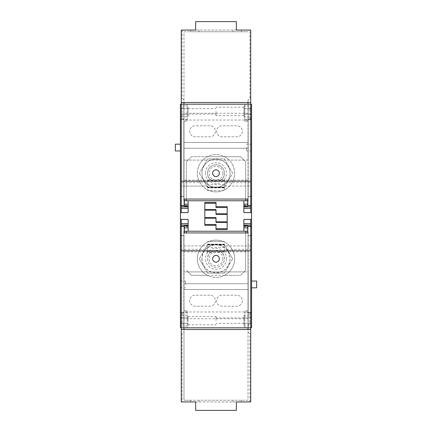 <?xml version="1.0" encoding="UTF-8"?>
<svg xmlns="http://www.w3.org/2000/svg" width="432" height="432" viewBox="0 0 432 432"><rect width="100%" height="100%" fill="white"/><g stroke="black" fill="none" stroke-linecap="round" stroke-linejoin="round"><path stroke-width="0.32" stroke-dasharray="2.16 1.62" d="M207.614 252.18L207.614 244.674L224.386 244.674L224.386 244.971L207.614 244.971L224.386 244.971L224.386 245.943L251.575 245.943L224.386 245.943L224.386 252.18L207.614 252.18L207.614 244.674M224.386 187.326L207.614 187.326L207.614 190.588L224.386 190.588L224.386 186.057L251.575 186.057L251.575 327.812L180.425 327.812L180.425 245.943L207.614 245.943L180.425 245.943L180.425 104.188L251.575 104.188L251.575 182.666L224.386 182.666L224.386 179.815L207.614 179.815L207.614 182.666L180.425 182.666M209.903 295.202L195.161 295.202A5.508 5.508 0 0 0 189.659 300.704A5.508 5.508 0 0 0 195.161 306.212L209.903 306.212A5.508 5.508 0 0 0 215.406 300.704A5.508 5.508 0 0 0 209.903 295.202L195.161 295.202A5.508 5.508 0 0 0 189.659 300.704A5.508 5.508 0 0 0 195.161 306.212L209.903 306.212A5.508 5.508 0 0 0 215.406 300.704A5.508 5.508 0 0 0 209.903 295.202M236.839 295.202L222.097 295.202A5.508 5.508 0 0 0 216.594 300.704A5.508 5.508 0 0 0 222.097 306.212L236.839 306.212A5.508 5.508 0 0 0 242.341 300.704A5.508 5.508 0 0 0 236.839 295.202L222.097 295.202A5.508 5.508 0 0 0 216.594 300.704A5.508 5.508 0 0 0 222.097 306.212L236.839 306.212A5.508 5.508 0 0 0 242.341 300.704A5.508 5.508 0 0 0 236.839 295.202M180.425 315.182L180.425 326.041L180.425 315.182L188.05 315.182L188.05 317.898L180.425 317.898L188.05 317.898L188.05 323.325L180.425 323.325L188.05 323.325L188.05 326.041L180.425 326.041M180.425 147.555L180.425 150.946L180.425 147.555M180.425 284.445L180.425 281.054L180.425 284.445M180.425 105.959L180.425 116.818L180.425 105.959L188.05 105.959L188.05 108.675L180.425 108.675L188.05 108.675L188.05 114.102L180.425 114.102L188.05 114.102L188.05 116.818L180.425 116.818M224.386 252.18L224.386 251.645L207.614 251.645M207.614 187.326L207.614 187.029L224.386 187.029L207.614 187.029L207.614 186.057L180.425 186.057L207.614 186.057L207.614 182.666M224.386 251.645L224.386 244.674M224.386 241.412L207.614 241.412L224.386 241.412M224.386 247.358L207.614 247.358M224.386 182.666L224.386 186.057L251.575 186.057L251.575 182.666M251.575 105.959L251.575 108.675L251.575 105.959L243.95 105.959L243.95 108.675L251.575 108.675L251.575 114.102L251.575 108.675L243.95 108.675L243.95 105.959M251.575 116.818L251.575 114.102L251.575 116.818L243.95 116.818L243.95 108.675L243.95 114.102L251.575 114.102L243.95 114.102L243.95 116.818M251.575 315.182L251.575 317.898L251.575 315.182L243.95 315.182L243.95 317.898L251.575 317.898L251.575 323.325L251.575 317.898L243.95 317.898L243.95 315.182M251.575 326.041L251.575 323.325L251.575 326.041L243.95 326.041L243.95 317.898L243.95 323.325L251.575 323.325L243.95 323.325L243.95 326.041M251.575 147.555L251.575 150.946L251.575 147.555M251.575 284.445L251.575 281.054L251.575 284.445M250.727 219.429L250.727 327.812L183.811 327.812L187.202 327.812L187.202 310.873L187.202 327.812L181.273 327.812L181.273 401.927L190.588 401.927L190.588 400.237L248.017 400.237L248.017 329.508L250.727 329.508L250.727 401.927L241.412 401.927L241.412 400.237L241.412 401.927M250.727 312.395L248.189 312.395L248.189 327.812L248.189 318.746L183.811 318.746L183.811 327.812L183.811 310.873L187.202 310.873L183.983 310.873L183.983 327.812L181.273 327.812L183.811 327.812L183.811 312.395L180.425 312.395M187.202 312.395L181.273 312.395L181.273 327.812M181.273 219.429L181.273 312.395M188.131 231.25L188.131 219.386L180.425 219.386M181.273 235.499L183.811 235.499L183.983 310.873L183.983 226.589L183.983 227.815L183.983 227.264L184.318 227.264L184.318 225.844M184.318 231.25L183.811 231.25L183.811 235.499M181.273 205.384L188.131 205.384L188.131 212.571L188.131 204.185L188.131 212.614L180.425 212.614M181.273 212.571L181.273 205.411L183.983 205.411L183.983 121.127L187.202 121.127L187.202 104.188L187.202 121.127L183.811 121.127L183.811 200.75L184.318 200.75M183.811 196.501L181.273 196.501L181.273 104.188L183.983 104.188L183.983 204.736L184.318 204.736L184.318 206.156M188.131 205.384L188.131 200.75M187.202 119.605L183.983 119.605L183.983 119.054L183.811 119.605L183.811 104.188L183.983 121.127L183.983 119.605L181.273 119.605M183.811 119.605L180.425 119.605M244.798 119.605L244.798 104.188L244.798 121.127L248.017 121.127L248.017 119.605L244.798 119.605L244.798 121.127L248.189 121.127L248.189 200.75L247.682 200.75L248.189 200.75L248.189 160.094L188.05 160.094L186.354 161.789L186.354 200.75L183.811 200.75L183.811 104.188L183.811 106.731L182.115 108.421L182.115 119.054L183.983 119.054L183.983 104.188L248.189 104.188L248.189 119.054L248.189 104.188L181.273 104.188L181.273 30.073L190.588 30.073L190.588 31.763L183.983 31.763L183.983 102.492L181.273 102.492L248.017 102.492L248.017 100.121L249.885 98.258L249.885 30.073L241.412 30.073L241.412 31.763L190.588 31.763L190.588 30.073M248.189 196.501L250.727 196.501L250.727 119.605L248.189 119.605L248.189 104.188L250.727 104.188L250.727 30.073L249.885 30.073M209.903 125.788L195.161 125.788A5.508 5.508 0 0 0 189.659 131.296A5.508 5.508 0 0 0 195.161 136.798L209.903 136.798A5.508 5.508 0 0 0 215.406 131.296A5.508 5.508 0 0 0 209.903 125.788L195.161 125.788A5.508 5.508 0 0 0 189.659 131.296A5.508 5.508 0 0 0 195.161 136.798L209.903 136.798A5.508 5.508 0 0 0 215.406 131.296A5.508 5.508 0 0 0 209.903 125.788M236.839 125.788L222.097 125.788A5.508 5.508 0 0 0 216.594 131.296A5.508 5.508 0 0 0 222.097 136.798L236.839 136.798A5.508 5.508 0 0 0 242.341 131.296A5.508 5.508 0 0 0 236.839 125.788L222.097 125.788A5.508 5.508 0 0 0 216.594 131.296A5.508 5.508 0 0 0 222.097 136.798L236.839 136.798A5.508 5.508 0 0 0 242.341 131.296A5.508 5.508 0 0 0 236.839 125.788M188.05 326.041L188.05 315.182M175.343 144.169L175.343 150.946M185.506 284.445L185.506 281.054L185.506 284.445M188.05 116.818L188.05 105.959M224.386 179.815L224.386 190.588L207.614 190.588L207.614 179.815M250.727 226.589L248.017 226.589L248.017 310.873L244.798 310.873L244.798 327.812L244.798 310.873L248.189 310.873L248.189 327.812L248.189 312.395L251.575 312.395M250.727 119.605L250.727 119.054L248.189 119.054L248.189 119.605L251.575 119.605M251.575 212.614L243.869 212.614L243.869 200.75L186.354 200.75M243.869 231.25L243.869 219.386L251.575 219.386M247.682 231.25L183.811 231.25L183.811 318.746M250.727 235.499L248.189 235.499L248.189 231.25L248.189 271.906L243.95 271.906L245.646 270.211L245.646 231.25M248.189 235.499L248.189 310.873L248.017 312.395L244.798 312.395M246.494 147.555L246.494 150.946L246.494 147.555M256.657 287.831L256.657 281.054M248.189 327.812L250.727 327.812L248.017 327.812L248.017 251.861L183.983 251.861L183.983 327.812L248.017 327.812L248.017 312.946L250.727 312.946L248.017 312.946L248.189 312.395M248.189 318.746L248.189 271.906L183.811 271.906L188.05 271.906L191.435 275.292L240.565 275.292L243.95 271.906L188.05 271.906L186.354 270.211L191.435 275.292L207.371 275.292A18.635 18.635 0 0 1 197.365 258.779C197.105 268.736 206.042 277.668 216 277.414C225.958 277.668 234.895 268.736 234.635 258.779A18.635 18.635 0 0 0 216 240.143A18.635 18.635 0 0 0 197.365 258.779C197.105 248.821 206.042 239.884 216 240.143C225.958 239.884 234.895 248.821 234.635 258.779A18.635 18.635 0 0 1 224.629 275.292L240.565 275.292L245.646 270.211L245.646 232.945M182.115 312.946L183.983 312.946L182.115 312.946L182.115 323.579L183.811 325.269L183.811 312.395M183.811 327.812L183.811 325.269M248.189 311.974L183.811 311.974M248.189 289.526L183.811 289.526L248.189 289.526M188.131 225.077L188.131 219.429L188.131 225.077M243.869 225.844L243.869 219.429L243.869 225.844M243.869 206.923L243.869 204.185L243.869 206.923M243.869 208.375L243.869 212.571L243.869 208.375M216 202.446L216 207.527L227.183 207.527L227.183 206.685M227.183 229.554L227.183 207.527M227.183 228.706L216 228.706L216 229.554M216 228.706L216 224.473L204.817 224.473L204.817 203.294L216 203.294M204.817 225.315L204.817 224.473M204.817 202.446L204.817 203.294M183.811 106.731L183.811 119.054L182.115 119.054M245.646 200.75L245.646 161.789L240.565 156.708L191.435 156.708L188.05 160.094L183.811 160.094L248.189 160.094L248.189 113.254L183.811 113.254M248.189 113.254L248.017 205.411L248.017 204.185L248.017 204.736L247.682 204.736L247.682 206.156M248.189 119.605L248.017 119.054L250.727 119.054L250.727 104.188L248.189 104.188M224.386 180.355L207.614 180.355M188.05 320.614L188.05 316.445L188.05 320.614M188.05 111.386L188.05 108.675L188.05 111.386M224.386 184.642L207.614 184.642M243.95 111.386L243.95 115.555L243.95 111.386M243.95 320.614L243.95 317.903L243.95 320.614M186.354 231.25L186.354 232.945M248.189 283.765L183.811 283.765L248.189 283.765M227.183 214.391L216 214.391L216 213.71L227.183 213.71L216 213.71L216 214.223L216 209.59M227.183 214.223L216 214.223M204.817 217.777L216 217.777L216 222.016L227.183 222.016M204.817 209.984L216 209.984M227.183 221.843L216 221.843L216 222.523L227.183 222.523L216 222.523L216 222.016M216 222.41L216 221.843M204.817 217.609L216 217.609L216 218.29L216 217.777M204.817 218.29L216 218.29L204.817 218.29M204.817 209.477L216 209.477L204.817 209.477M204.817 210.157L216 210.157M248.189 148.235L183.811 148.235L248.189 148.235M248.189 142.474L183.811 142.474L248.189 142.474M248.189 120.026L183.811 120.026M216 320.614L216 316.445L216 320.614M216 111.386L216 115.555L216 111.386M250.727 104.188L248.017 104.188L248.017 180.139L183.983 180.139M212.614 173.216A3.386 3.386 0 0 1 216 169.825A3.386 3.386 0 0 1 219.386 173.216A3.386 3.386 0 0 1 216 176.602A3.386 3.386 0 0 1 212.614 173.216M248.017 180.139L248.017 204.736M248.017 100.121L248.017 104.188M184.318 204.736L184.318 199.055L247.682 199.055L247.682 204.736M183.983 104.188L183.983 31.763L248.017 31.763L241.412 31.763L241.412 30.073M183.983 205.411L183.983 204.736M181.273 205.411L181.273 196.501M250.727 212.571L250.727 196.501M250.727 102.492L248.017 102.492L250.727 102.492M250.727 98.258L249.885 98.258M250.727 108.421L249.885 108.421L248.189 106.731M249.885 119.054L249.885 108.421M250.727 196.56L248.017 196.56M183.983 196.56L181.273 196.56M182.115 108.421L181.273 108.421M183.811 104.188L181.273 104.188M182.115 30.073L182.115 98.258L181.273 98.258M182.115 98.258L183.983 100.121M236.331 30.073L195.669 30.073L236.331 30.073L236.331 21.6L195.669 21.6L195.669 30.073M219.386 258.784A3.386 3.386 0 0 1 216 262.175A3.386 3.386 0 0 1 212.614 258.784A3.386 3.386 0 0 1 216 255.398A3.386 3.386 0 0 1 219.386 258.784M183.983 251.861L183.983 227.264M183.983 331.879L183.983 400.237L183.983 329.508L183.983 331.879L182.115 333.742L182.115 401.927M183.983 327.812L183.983 329.508L250.727 329.508L250.727 327.812M248.017 251.861L248.017 227.264L247.682 227.264L247.682 232.945L184.318 232.945L184.318 227.264M248.017 327.812L248.017 400.237L183.983 400.237L190.588 400.237L190.588 401.927M248.017 226.589L248.017 227.264M181.273 333.742L182.115 333.742M181.273 323.579L182.115 323.579M181.273 235.44L183.983 235.44M247.682 225.844L247.682 227.264M248.017 235.44L250.727 235.44M248.189 325.269L249.885 323.579L249.885 312.946M249.885 323.579L250.727 323.579M249.885 401.927L249.885 333.742L250.727 333.742M249.885 333.742L248.017 331.879M195.669 401.927L236.331 401.927L195.669 401.927L195.669 410.4L236.331 410.4L236.331 401.927M224.629 275.292L207.371 275.292A18.635 18.635 0 0 0 224.629 275.292M226.503 258.779A10.503 10.503 0 0 1 216 269.282A10.503 10.503 0 0 1 205.497 258.779A10.503 10.503 0 0 1 216 248.27A10.503 10.503 0 0 1 226.503 258.779M201.938 258.779C202.694 267.052 207.193 271.739 215.433 272.824C224.267 272.268 229.144 267.581 230.062 258.779C229.306 250.501 224.807 245.813 216.567 244.728C207.733 245.29 202.856 249.971 201.938 258.779A14.062 14.062 0 0 1 216 244.717A14.062 14.062 0 0 1 230.062 258.779A14.062 14.062 0 0 1 216 272.835A14.062 14.062 0 0 1 201.938 258.779M232.6 258.822A16.605 16.605 0 0 0 232.605 258.779A16.605 16.605 0 0 0 232.6 258.73L224.338 244.42A16.605 16.605 0 0 0 224.262 244.377A16.605 16.605 0 0 1 224.338 244.42L232.6 258.73A16.605 16.605 0 0 1 232.605 258.779A16.605 16.605 0 0 1 232.6 258.822L224.338 273.132L232.6 258.822M224.262 273.175A16.605 16.605 0 0 0 224.338 273.132A16.605 16.605 0 0 1 224.262 273.175L207.738 273.175L224.262 273.175M207.662 273.132A16.605 16.605 0 0 0 207.738 273.175A16.605 16.605 0 0 1 207.662 273.132L199.4 258.822L207.662 273.132M199.4 258.73L207.662 244.42L199.4 258.73M207.738 244.377A16.605 16.605 0 0 0 207.662 244.42A16.605 16.605 0 0 1 207.738 244.377L224.262 244.377L207.738 244.377M207.527 258.779A8.473 8.473 0 0 0 216 267.246A8.473 8.473 0 0 0 224.473 258.779A8.473 8.473 0 0 0 216 250.306A8.473 8.473 0 0 0 207.527 258.779A8.473 8.473 0 0 0 216 267.246A8.473 8.473 0 0 0 224.473 258.779C224.996 247.849 207.004 247.849 207.527 258.779M222.912 258.779A6.912 6.912 0 0 1 216 265.691A6.912 6.912 0 0 1 209.088 258.779A6.912 6.912 0 0 1 216 251.867A6.912 6.912 0 0 1 222.912 258.779M245.646 199.055L245.646 161.789L240.565 156.708L224.629 156.708C231.028 160.353 234.365 165.861 234.635 173.221C234.884 183.044 226.195 191.905 216.373 191.857C206.285 192.321 197.095 183.319 197.365 173.221C197.635 165.861 200.972 160.353 207.371 156.708L191.435 156.708L186.354 161.789L186.354 199.055M207.371 156.708L224.629 156.708A18.635 18.635 0 0 0 207.371 156.708M234.635 173.221A18.635 18.635 0 0 0 216 154.586A18.635 18.635 0 0 0 197.365 173.221A18.635 18.635 0 0 0 216 191.857A18.635 18.635 0 0 0 234.635 173.221M205.497 173.221A10.503 10.503 0 0 1 216 162.718A10.503 10.503 0 0 1 226.503 173.221A10.503 10.503 0 0 1 216 183.73A10.503 10.503 0 0 1 205.497 173.221M201.938 173.221A14.062 14.062 0 0 1 216 159.165A14.062 14.062 0 0 1 230.062 173.221A14.062 14.062 0 0 1 216 187.283A14.062 14.062 0 0 1 201.938 173.221A14.062 14.062 0 0 1 216 159.165A14.062 14.062 0 0 1 230.062 173.221A14.062 14.062 0 0 1 216 187.283A14.062 14.062 0 0 1 201.938 173.221M199.4 173.178A16.605 16.605 0 0 0 199.395 173.221A16.605 16.605 0 0 0 199.4 173.27L207.662 187.58A16.605 16.605 0 0 0 207.738 187.623L224.262 187.623A16.605 16.605 0 0 0 224.338 187.58L232.6 173.27A16.605 16.605 0 0 0 232.605 173.221A16.605 16.605 0 0 0 232.6 173.178L224.338 158.868A16.605 16.605 0 0 0 224.262 158.825L207.738 158.825A16.605 16.605 0 0 0 207.662 158.868L199.4 173.178L207.662 158.868A16.605 16.605 0 0 1 207.738 158.825L224.262 158.825A16.605 16.605 0 0 1 224.338 158.868L232.6 173.178A16.605 16.605 0 0 1 232.605 173.221A16.605 16.605 0 0 1 232.6 173.27L224.338 187.58A16.605 16.605 0 0 1 224.262 187.623L207.738 187.623A16.605 16.605 0 0 1 207.662 187.58L199.4 173.27A16.605 16.605 0 0 1 199.395 173.221L199.4 173.178M207.527 173.221A8.473 8.473 0 0 0 216 181.694A8.473 8.473 0 0 0 224.473 173.221A8.473 8.473 0 0 0 216 164.754A8.473 8.473 0 0 0 207.527 173.221A8.473 8.473 0 0 1 216 164.754A8.473 8.473 0 0 1 224.473 173.221C224.996 184.151 207.004 184.151 207.527 173.221M222.912 173.221A6.912 6.912 0 0 1 216 180.133A6.912 6.912 0 0 1 209.088 173.221A6.912 6.912 0 0 1 216 166.309A6.912 6.912 0 0 1 222.912 173.221M180.425 249.334L207.614 249.334M251.575 249.334L224.386 249.334M207.614 244.123L224.386 244.123M188.131 226.616L181.273 226.616M243.869 205.384L250.727 205.384M243.869 226.616L250.727 226.616M224.386 187.877L207.614 187.877M250.727 205.411L248.017 205.411M199.06 30.073L199.06 31.763M232.94 31.763L232.94 30.073M181.273 226.589L183.983 226.589M232.94 401.927L232.94 400.237M199.06 400.237L199.06 401.927M180.425 281.054L185.506 281.054M180.425 287.831L185.506 287.831M251.575 150.946L246.494 150.946M251.575 144.169L246.494 144.169M188.05 324.778L216 324.778M188.05 316.445L216 316.445M188.05 114.097L216 114.097M188.05 108.675L216 108.675M243.95 107.222L216 107.222M243.95 115.555L216 115.555M243.95 317.903L216 317.903M243.95 323.325L216 323.325M247.682 204.185L248.017 204.185M183.983 204.185L184.318 204.185M184.318 227.815L183.983 227.815M248.017 227.815L247.682 227.815"/><path stroke-width="0.65" d="M250.727 226.616L251.575 226.616L251.575 327.812L250.727 327.812L250.727 250.808L181.273 250.808L181.273 401.927L195.669 401.927L195.669 410.4L236.331 410.4L236.331 401.927L250.727 401.927L250.727 327.812L180.425 327.812L180.425 104.188L181.273 104.188L181.273 205.724L184.318 205.724L184.318 199.055L247.682 199.055L247.682 206.156L243.869 206.156M251.575 226.616L251.575 104.188L181.273 104.188L181.273 102.492L250.727 102.492L250.727 181.192L181.273 181.192M181.273 312.395L180.425 312.395M180.425 235.499L181.273 235.499M180.425 219.386L188.131 219.386L188.131 231.25L184.318 231.25M180.425 212.614L188.131 212.614L188.131 200.75L243.869 200.75L243.869 212.614L251.575 212.614M251.575 219.386L243.869 219.386L243.869 231.25L188.131 231.25M204.817 224.473L216 224.473L216 225.315L204.817 225.315L204.817 202.446L216 202.446L216 207.527L227.183 207.527M216 206.685L227.183 206.685L227.183 229.554L216 229.554L216 225.315M181.273 196.501L180.425 196.501M184.318 200.75L188.131 200.75M181.273 119.605L180.425 119.605M180.425 150.946L175.343 150.946L175.343 144.169L180.425 144.169M251.575 119.605L250.727 119.605M250.727 196.501L251.575 196.501M245.646 200.75L247.682 200.75L243.869 200.75L245.646 200.75L245.646 199.055M243.869 231.25L247.682 231.25M251.575 235.499L250.727 235.499M251.575 312.395L250.727 312.395M251.575 281.054L256.657 281.054L256.657 287.831L251.575 287.831M216 228.706L227.183 228.706M216 203.294L204.817 203.294M227.183 213.829L216 213.829L216 209.59L204.817 209.59M216 213.829L227.183 213.991M227.183 214.391L216 214.391L216 213.991M227.183 221.843L216 221.843M227.183 222.41L216 222.41L216 217.609L204.817 217.609M204.817 210.157L216 210.157M248.017 102.492L248.017 104.188M183.983 102.492L183.983 104.188M212.614 173.216A3.386 3.386 0 0 1 216 169.825A3.386 3.386 0 0 1 219.386 173.216A3.386 3.386 0 0 1 216 176.602A3.386 3.386 0 0 1 212.614 173.216M250.727 102.492L250.727 30.073L236.331 30.073L236.331 21.6L195.669 21.6L195.669 30.073L181.273 30.073L181.273 102.492M188.131 206.923L181.273 206.923L181.273 212.571L188.131 212.571M181.273 206.923L181.273 205.724M250.727 181.192L250.727 205.724L247.682 205.724M243.869 206.923L250.727 206.923L250.727 205.724M250.727 206.923L250.727 212.571L243.869 212.571M243.869 206.01L247.682 206.01M188.131 206.156L184.318 206.156L184.318 205.724M184.318 206.01L188.131 206.01M236.331 30.073L241.412 30.073M190.588 30.073L195.669 30.073M183.983 329.508L183.983 327.812M248.017 329.508L248.017 327.812M219.386 258.784A3.386 3.386 0 0 1 216 262.175A3.386 3.386 0 0 1 212.614 258.784A3.386 3.386 0 0 1 216 255.398A3.386 3.386 0 0 1 219.386 258.784M243.869 225.077L250.727 225.077L250.727 219.429L243.869 219.429M250.727 225.077L250.727 226.276L247.682 226.276L247.682 232.945L184.318 232.945L184.318 225.844L188.131 225.844M250.727 250.808L250.727 226.276M181.273 250.808L181.273 226.276L184.318 226.276M188.131 225.077L181.273 225.077L181.273 226.276M181.273 225.077L181.273 219.429L188.131 219.429M250.727 329.508L181.273 329.508M188.131 225.99L184.318 225.99M243.869 225.844L247.682 225.844L247.682 226.276M247.682 225.99L243.869 225.99M195.669 401.927L190.588 401.927M241.412 401.927L236.331 401.927M186.354 231.25L186.354 232.945M245.646 232.945L245.646 231.25M186.354 199.055L186.354 200.75M181.273 226.616L180.425 226.616M180.425 205.384L181.273 205.384M250.727 205.384L251.575 205.384M227.183 222.248L216 222.248M204.817 218.171L216 218.171M216 218.009L204.817 218.009M204.817 209.752L216 209.752M181.273 208.375L188.131 208.375M250.727 208.375L243.869 208.375M250.727 223.625L243.869 223.625M181.273 223.625L188.131 223.625M243.869 204.185L247.682 204.185M184.318 204.185L188.131 204.185M188.131 227.815L184.318 227.815M247.682 227.815L243.869 227.815"/></g></svg>
